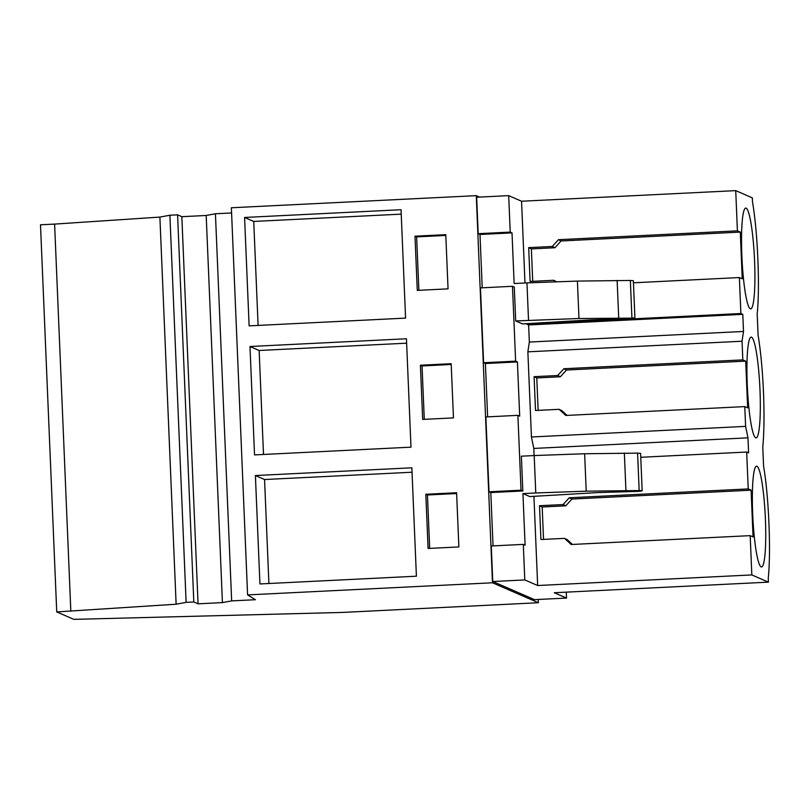 <?xml version="1.0" encoding="UTF-8"?>
<svg xmlns="http://www.w3.org/2000/svg" width="810" height="810" viewBox="0 0 810 810"><rect width="100%" height="100%" fill="white"/><g stroke="black" fill="none" stroke-linecap="round" stroke-linejoin="round"><path stroke-width="1.21" d="M247.587 594.904L492.49 582.785L538.397 602.731L342.174 612.441L73.842 619.366L56.73 611.925L176.124 604.219L186.118 602.356L193.813 601.972L198.055 603.814L222.426 602.61L231.66 600.888L255.383 599.714L247.587 594.904L231.366 207.775L476.27 195.655L479.55 197.083M231.66 600.888L215.43 213.759L231.579 212.959M222.426 602.61L206.196 215.48L215.43 213.759M198.055 603.814L181.835 216.685L206.196 215.48M193.813 601.972L177.582 214.842L181.835 216.685M186.118 602.356L169.887 215.227L177.582 214.842M176.124 604.219L159.894 217.09L169.887 215.227M70.834 611.226L54.604 224.097L159.894 217.09M56.73 611.925L40.5 224.795L54.604 224.097M538.397 602.731L538.255 599.471M492.49 582.785L476.27 195.655M566.271 592.15L566.524 598.074L534.499 599.653L492.763 581.509L491.275 545.981L523.301 544.391L524.789 579.93L492.763 581.509M493.037 545.889L490.799 492.561L489.007 491.781L485.868 416.937L517.894 415.348L521.033 490.192L489.007 491.781M487.63 416.846L485.392 363.518L483.6 362.738L480.462 287.894L512.487 286.305L514.279 287.084L515.707 320.942L578.978 318.512L634.929 318.127L633.359 280.705L630.352 280.462L631.921 317.884C636.225 317.996 635.82 318.279 630.727 318.725L590.986 319.899L522.531 323.919L515.707 320.942M482.223 287.803L479.986 234.475L478.183 233.695L476.655 197.225L508.69 195.635L521.559 201.234L524.981 282.984M255.393 475.551L259.939 583.949L416.401 576.204L411.855 467.805L255.393 475.551L264.556 479.53L412.037 472.23M458.865 546.942L456.597 492.743L425.817 494.272L428.085 548.471L458.865 546.942M249.986 346.508L406.448 338.762L410.984 447.16L254.532 454.906L249.986 346.508L259.139 350.487L406.63 343.187M451.18 363.7L420.4 365.229L422.678 419.428L453.458 417.899L451.18 363.7M244.579 217.465L249.126 325.863L405.577 318.117L401.041 209.719L244.579 217.465L253.732 221.444L401.223 214.144M414.993 236.186L417.272 290.385L448.051 288.856L445.773 234.657L414.993 236.186L416.634 236.895L418.871 290.304M566.524 598.074L554.273 592.738L768.437 582.147L768.265 578.087C771.1 551.256 768.812 496.53 763.577 466.195L762.777 446.978A76.99 9.518 87.2 0 0 758.079 335.087L757.188 313.804C760.023 286.973 757.735 232.247 752.5 201.913L752.328 197.853L735.723 190.633L521.559 201.234M640.761 457.285L746.678 452.041L748.227 488.926L569.248 497.785L563.102 504.559L539.511 505.724L540.928 539.531L564.519 538.366L571.202 544.502L750.181 535.643L751.832 574.928L768.437 582.147M751.832 574.928L537.658 585.519L524.789 579.93M490.799 492.561L522.825 490.971L521.367 456.182L534.195 455.554L535.764 492.976L522.936 493.604L525.103 545.171L523.301 544.391M522.825 490.971L521.033 490.192M425.817 494.272L427.447 494.981L429.685 548.39M456.627 493.533L427.447 494.981M268.91 583.504L264.556 479.53M555.437 281.87L553.706 280.28L530.104 281.445L528.687 247.637L552.288 246.473L558.434 239.699L737.414 230.84L740.289 232.095L742.244 278.812L739.368 277.557L740.877 313.521L526.702 324.121L528.626 324.952L529.345 342.053L527.867 351.834L531.441 436.985L533.8 448.436L534.104 455.554M526.702 324.121L526.682 323.615M528.525 320.315L526.956 282.892L514.137 283.52L512.011 232.885L510.219 232.106L508.69 195.635M517.894 415.348L519.696 416.127L517.418 361.928L515.626 361.149L512.487 286.305M522.936 493.604L529.77 496.57L598.226 492.561L637.966 491.386C643.059 490.931 643.454 490.658 639.161 490.546L642.158 490.789L640.599 453.367L637.591 453.124L639.161 490.546L586.207 491.174L535.764 492.976M537.658 585.519L533.922 496.277M737.414 230.84L735.723 190.633M740.877 313.521L742.79 314.351L743.509 331.452L742.041 341.233L742.821 359.883L745.696 361.138L747.65 407.855L744.775 406.6L745.605 426.384L747.974 437.835L533.8 448.436M746.678 452.041L748.602 452.871L747.974 437.835M750.181 535.643L753.057 536.898L751.103 490.182L748.227 488.926M761.147 566.889A50.463 6.237 87.2 0 0 761.532 566.97A50.463 6.237 87.2 0 0 765.349 517.792A50.463 6.237 87.2 0 0 756.935 466.236A50.463 6.237 87.2 0 0 756.55 466.165A50.463 6.237 87.2 0 0 752.743 515.332A50.463 6.237 87.2 0 0 761.147 566.889M750.333 308.802A50.463 6.237 87.2 0 0 750.718 308.883A50.463 6.237 87.2 0 0 754.525 259.706A50.463 6.237 87.2 0 0 746.111 208.15A50.463 6.237 87.2 0 0 745.726 208.079A50.463 6.237 87.2 0 0 741.919 257.246A50.463 6.237 87.2 0 0 750.333 308.802M755.74 437.845A50.463 6.237 87.2 0 0 756.125 437.926A50.463 6.237 87.2 0 0 759.932 388.749A50.463 6.237 87.2 0 0 751.528 337.193A50.463 6.237 87.2 0 0 751.143 337.122A50.463 6.237 87.2 0 0 747.326 386.289A50.463 6.237 87.2 0 0 755.74 437.845M534.195 455.554L584.638 453.752L637.591 453.124M564.519 538.366L567.202 539.622L572.447 544.442M539.511 505.724L542.184 506.989L543.54 539.409M542.184 506.989L565.785 505.815L571.931 499.051L569.248 497.785M563.102 504.559L565.785 505.815M751.103 490.182L571.931 499.051M483.6 362.738L515.626 361.149M512.011 232.885L479.986 234.475M510.219 232.106L478.183 233.695M445.804 235.447L416.634 236.895M258.096 325.417L253.732 221.444M526.956 282.892L577.409 281.09L630.352 280.462M633.45 282.801L739.368 277.557M743.509 331.452L529.345 342.053M742.79 314.351L528.626 324.952M558.434 239.699L561.107 240.965L740.289 232.095M528.687 247.637L531.37 248.903L554.971 247.728L561.107 240.965M531.37 248.903L532.727 281.323M553.706 280.28L556.703 281.829M552.288 246.473L554.971 247.728M420.4 365.229L422.04 365.938L424.278 419.347M451.221 364.49L422.04 365.938M263.503 454.461L259.139 350.487M517.418 361.928L485.392 363.518M742.041 341.233L527.867 351.834M745.605 426.384L531.441 436.985M742.821 359.883L563.841 368.742L557.695 375.516L534.094 376.68L535.511 410.488L559.113 409.323L565.795 415.459L744.775 406.6M563.841 368.742L566.524 370.008L745.696 361.138M534.094 376.68L536.777 377.946L560.378 376.772L566.524 370.008M536.777 377.946L538.134 410.366M559.113 409.323L561.796 410.589L567.04 415.398M557.695 375.516L560.378 376.772M584.638 453.752L586.207 491.174M624.358 453.053L625.928 490.475M577.409 281.09L578.978 318.512M617.129 280.392L618.698 317.814"/></g></svg>
